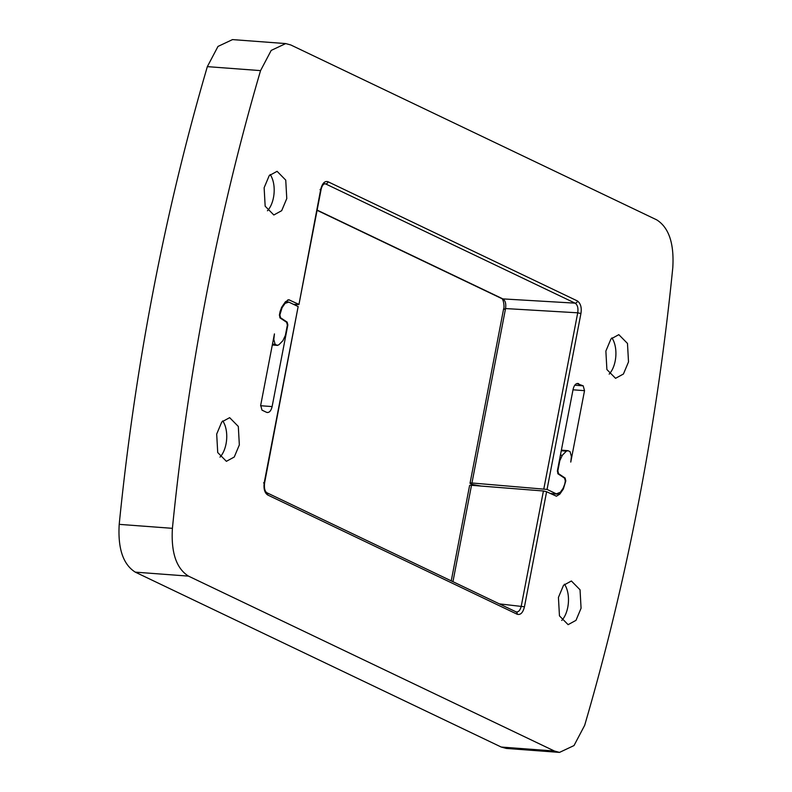 <?xml version="1.0" encoding="UTF-8"?>
<svg xmlns="http://www.w3.org/2000/svg" width="792" height="792" viewBox="0 0 792 792"><rect width="100%" height="100%" fill="white"/><g stroke="black" fill="none" stroke-linecap="round" stroke-linejoin="round"><path stroke-width="1.19" d="M293.614 304.395L298.94 304.554L320.75 189.199C322.374 183.2 324.799 180.725 328.027 181.754L577.497 300.99C580.724 303.593 581.863 307.781 580.922 313.553L547.054 489.416L471.953 482.991A3.98 0.693 -169.1 0 0 470.042 483.219A3.98 0.693 -169.1 0 0 470.626 483.724L470.923 483.863A3.98 0.693 -169.1 0 0 474.368 484.843L481.12 486.06M504.217 309.296L505.543 308.563L471.953 482.991L505.543 308.563C506.237 303.781 505.355 300.564 502.91 298.901L575.091 303.148C577.526 304.801 578.408 308.029 577.724 312.81L543.866 488.684M656.716 219.859C668.884 227.542 674.239 243.471 672.794 267.647A1452.924 793.445 -85.7 0 1 639.936 495.148A1452.924 793.445 -85.7 0 1 638.758 501.306A1452.924 793.445 -85.7 0 1 584.654 725.363L574.012 745.569L559.498 752.4L554.43 751.024L188.486 576.121C176.329 568.438 170.963 552.509 172.409 528.333A1452.924 793.445 -85.7 0 1 205.267 300.841A1452.924 793.445 -85.7 0 1 206.445 294.673A1452.924 793.445 -85.7 0 1 260.558 70.617L271.201 50.411L285.714 43.58L290.773 44.956L656.716 219.859M558.429 597.416L559.459 615.869L568.111 624.66L575.982 620.354L581.071 608.236L580.041 589.783L571.388 580.991L563.518 585.298L558.429 597.416M547.054 489.416L556.4 493.881L560.399 492.218L563.122 488.278L564.716 484.219L565.32 481.061L564.637 478.219L558.053 473.863L557.36 471.022L573.081 389.397C574.23 384.843 576.101 382.932 578.685 383.675L577.784 383.427M550.569 493.624L557.291 494.129L550.143 493.416M451.242 580.873L469.597 485.526A3.98 0.693 10.9 0 1 471.507 485.298L543.421 490.99L546.609 491.733L556.41 496.208L559.835 494.109L563.35 489.02L565.805 480.873L565.122 478.031L558.538 473.675L557.855 470.834L559.805 460.677L562.29 455.321L566.379 451.133L568.052 450.697L570.082 451.668L571.398 456.499L570.765 462.082L584.526 390.664L583.199 385.833L576.883 383.536M561.389 450.113L568.052 450.697M546.609 491.733L524.452 606.781C522.967 612.711 520.542 615.196 517.176 614.236L267.706 494.99C264.568 492.832 263.429 488.644 264.28 482.427L298.148 306.563L288.813 302.099L284.1 303.712M285.516 301.673L288.813 302.099M298.594 304.247L288.803 299.772L285.368 301.871L281.863 306.959L280.111 311.424L279.398 315.107L280.081 317.948L286.674 322.314L287.357 325.146L285.397 335.303L282.922 340.659L278.824 344.847L277.15 345.282L275.121 344.312L273.804 339.481L274.438 333.897L260.687 405.316L262.003 410.147L266.528 412.305C269.112 413.048 270.973 411.147 272.121 406.583L287.842 324.958L287.159 322.126L280.566 317.76L279.883 314.919L282.081 307.702L284.803 303.772M266.528 412.305L267.409 412.553M272.3 345.005L277.596 345.401L272.319 344.926M605.87 351.074L606.89 369.537L615.552 378.319L623.423 374.022L628.511 361.904L627.482 343.441L618.819 334.66L610.959 338.956L605.87 351.074M264.132 187.744L265.162 206.197L273.824 214.988L281.685 210.682L286.773 198.564L285.744 180.111L277.091 171.32L269.221 175.626L264.132 187.744M239.342 444.906L238.313 426.442L229.65 417.661L221.78 421.958L216.691 434.075L217.721 452.539L226.383 461.32L234.254 457.024L239.342 444.906M559.489 752.4L506.286 748.42L501.227 747.044L135.284 572.141C123.116 564.458 117.761 548.529 119.206 524.353A1452.924 793.445 -85.7 0 1 152.064 296.852A1452.924 793.445 -85.7 0 1 153.242 290.694A1452.924 793.445 -85.7 0 1 207.346 66.637L217.988 46.431L232.511 39.6L285.714 43.58M609.177 374.111A21.889 11.959 94.3 0 0 615.206 360.904A21.889 11.959 94.3 0 0 611.889 337.867M267.448 210.771A21.889 11.959 94.3 0 0 273.478 197.574A21.889 11.959 94.3 0 0 270.161 174.537M298.148 306.563L264.627 482.734C264.013 487.773 264.716 491.089 266.736 492.683L516.216 611.929A2.386 1.96 -64.5 0 1 517.176 614.236M220.008 457.113A21.889 11.959 94.3 0 0 226.037 443.906A21.889 11.959 94.3 0 0 222.72 420.879M561.746 620.453A21.889 11.959 94.3 0 0 567.775 607.246A21.889 11.959 94.3 0 0 564.458 584.209M328.027 181.754A2.386 1.96 115.5 0 1 325.621 183.912L575.091 303.148A2.386 1.96 115.5 0 0 577.497 300.99M324.611 183.665L325.621 183.912L324.096 183.833M470.042 483.219L503.633 308.791C504.563 307.563 503.643 299.475 501.88 298.633L501.88 298.633A3.98 3.257 -64.5 0 0 502.91 298.901L317.127 210.098M505.543 308.563L577.724 312.81L580.922 313.553M320.75 189.199L320.027 189.644M583.199 385.833L574.774 385.199M584.526 390.664L573.002 389.803M260.558 70.617L207.346 66.637M275.121 344.312L272.468 344.114M289.773 300.039L287.793 299.891M267.706 494.99A2.386 1.96 -64.5 0 0 266.765 492.703M524.452 606.781L499.346 603.87M543.421 490.99L521.265 606.048C520.136 610.602 518.275 612.513 515.661 611.78M264.28 482.427L263.558 482.873M452.945 581.684L471.507 485.298M281.427 307.652L282.081 307.702M280.566 317.76L279.823 317.701M287.159 322.126L286.288 322.057M260.618 405.722L272.121 406.583M172.409 528.333L119.206 524.353M188.486 576.121L135.284 572.141M554.43 751.024L501.227 747.044M566.379 451.133L561.271 450.747M560.419 455.182L562.29 455.321M558.538 473.675L557.786 473.616M565.122 478.031L564.26 477.972M563.35 489.02L562.647 488.971M558.291 493.99L559.835 494.109M501.88 298.633L317.087 210.316M298.94 304.554L321.097 189.496C321.79 186.318 322.988 184.378 324.68 183.665"/></g></svg>
